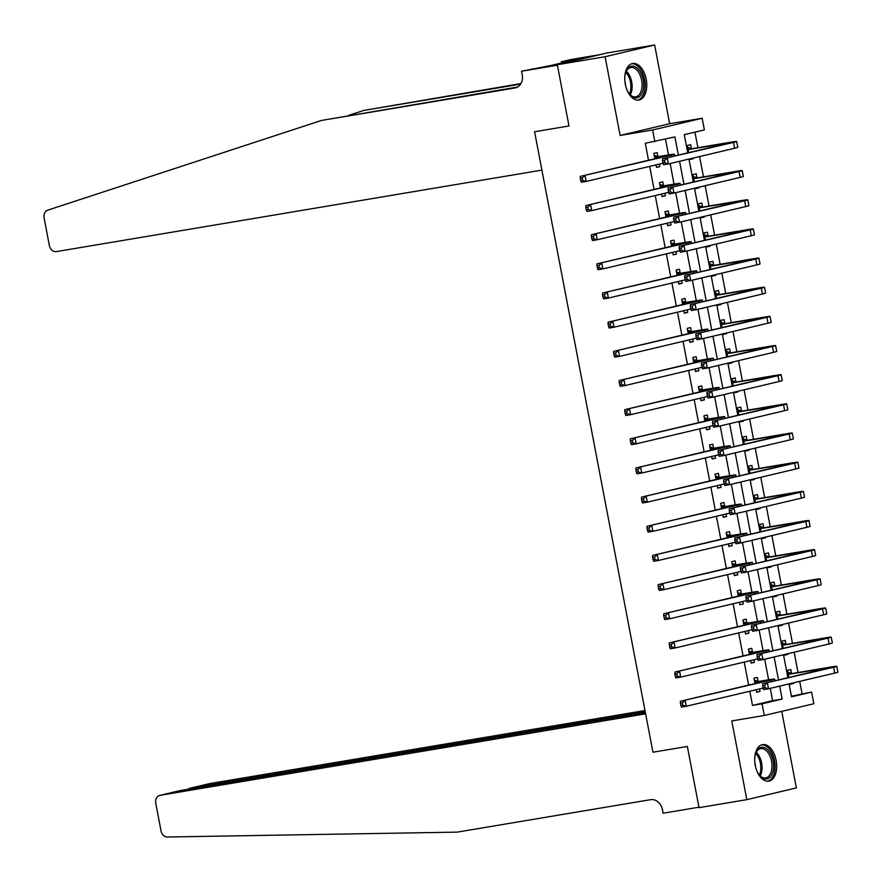 <?xml version="1.0" encoding="UTF-8"?>
<svg xmlns="http://www.w3.org/2000/svg" width="882" height="882" viewBox="0 0 882 882"><rect width="100%" height="100%" fill="white"/><g stroke="black" fill="none" stroke-linecap="round" stroke-linejoin="round"><path stroke-width="1.32" d="M776.138 760.405A18.533 10.716 80.5 0 0 762.621 744.606A18.533 10.716 80.5 0 0 755.246 765.356A18.533 10.716 80.5 0 0 768.762 781.154A18.533 10.716 80.5 0 0 776.138 760.405M646.208 79.292A18.533 10.716 80.5 0 0 632.703 63.493A18.533 10.716 80.5 0 0 625.316 84.242A18.533 10.716 80.5 0 0 638.833 100.041A18.533 10.716 80.5 0 0 646.208 79.292M791.408 696.207L811.616 692.072L813.843 703.737L764.286 715.478L762.059 703.814L782.147 699.051L779.688 686.119M599.892 54.662L571.117 59.491L561.404 61.784L576.751 59.359L550.908 65.489L521.56 71.221L557.402 65.213L568.989 125.972L534.591 131.749L652.945 752.214L687.354 746.448L652.945 752.214L645.624 713.847L160.16 795.31A7.122 5.81 -103.3 0 0 159.851 795.377A7.122 5.81 -103.3 0 0 155.761 803.27L161.031 830.91A7.122 5.81 -103.3 0 0 167.393 837.007L457.141 832.134L650.662 799.665A11.874 9.68 76.7 0 1 662.437 809.72L663.11 813.226L698.941 807.206L687.354 746.448L699.029 807.669L746.811 799.654L796.369 787.913L781.761 711.344M517.547 87.042L321.379 120.47L47.804 210.137A7.122 5.81 -103.3 0 0 44.1 217.92L49.37 245.56A7.122 5.81 -103.3 0 0 56.437 251.59L541.912 170.116L534.591 131.749L568.989 125.972L557.314 64.75L606.86 53.008L654.642 44.993L605.096 56.724L620.112 135.453L652.603 129.996L702.149 118.265L704.376 129.919L684.289 134.681L687.773 152.928M620.112 135.453L669.659 123.712L654.642 44.993M669.659 123.712L702.149 118.265M802.058 693.682L799.709 681.378M798.023 672.525L794.153 652.217M792.466 643.375L788.585 623.067M786.898 614.214L783.029 593.906M781.342 585.053L777.461 564.745M775.774 555.903L771.904 535.595M770.218 526.741L766.337 506.433M764.65 497.58L760.78 477.272M759.093 468.43L755.212 448.122M753.526 439.269L749.656 418.961M747.969 410.119L744.088 389.8M742.401 380.958L738.532 360.65M736.845 351.797L732.964 331.489M731.277 322.647L727.407 302.328M725.721 293.486L721.84 273.177M720.153 264.324L716.283 244.016M714.596 235.174L710.716 214.866M709.029 206.013L705.159 185.705M703.472 176.852L699.591 156.544M697.905 147.702L694.939 132.157M557.314 64.75L605.096 56.724M691.411 148.507L690.683 144.692L687.343 145.486L688.71 152.696M689.889 158.848L690.011 159.488L693.351 158.694L693.23 158.054M696.978 177.657L696.251 173.853L692.899 174.647L694.277 181.857M695.446 187.998L695.567 188.638L698.919 187.855L698.798 187.216M702.535 206.818L701.807 203.014L698.456 203.808L699.834 211.019M701.014 217.159L701.135 217.799L704.475 217.005L704.354 216.366M708.092 235.979L707.375 232.164L704.023 232.958L705.402 240.169M706.57 246.321L706.691 246.96L710.043 246.166L709.922 245.527M713.659 265.129L712.932 261.326L709.58 262.119L710.958 269.33M712.138 275.471L712.259 276.11L715.6 275.327L715.478 274.677M719.216 294.29L718.499 290.487L715.148 291.281L716.526 298.491M717.694 304.632L717.816 305.271L721.167 304.477L721.046 303.838M724.784 323.44L724.056 319.637L720.704 320.431L722.082 327.641M723.262 333.793L723.383 334.432L726.724 333.639L726.603 332.999M730.34 352.602L729.623 348.798L726.272 349.592L727.65 356.802M728.819 362.943L728.94 363.582L732.292 362.789L732.17 362.149M735.908 381.763L735.18 377.959L731.828 378.753L733.207 385.952M734.386 392.104L734.508 392.744L737.848 391.95L737.727 391.31M741.464 410.913L740.748 407.109L737.396 407.903L738.774 415.113M739.943 421.265L740.064 421.905L743.416 421.111L743.294 420.471M747.032 440.074L746.304 436.27L742.953 437.064L744.331 444.274M745.511 450.415L745.632 451.055L748.972 450.261L748.851 449.622M752.589 469.235L751.872 465.431L748.52 466.225L749.898 473.425M751.067 479.576L751.188 480.216L754.54 479.422L754.419 478.783M758.156 498.385L757.429 494.582L754.077 495.375L755.455 502.586M756.635 508.738L756.756 509.377L760.097 508.583L759.975 507.944M763.713 527.546L762.996 523.743L759.645 524.536L761.023 531.747M762.191 537.888L762.313 538.527L765.664 537.733L765.543 537.094M769.28 556.707L768.553 552.904L765.201 553.698L766.579 560.897M767.759 567.049L767.88 567.688L771.221 566.894L771.1 566.255M774.837 585.857L774.12 582.054L770.769 582.848L772.147 590.058M773.316 596.21L773.437 596.849L776.788 596.056L776.667 595.416M780.405 615.019L779.677 611.215L776.325 612.009L777.703 619.219M778.872 625.36L779.004 626L782.345 625.206L782.224 624.566M785.961 644.18L785.245 640.376L781.893 641.159L783.271 648.369M784.44 654.521L784.561 655.161L787.913 654.367L787.791 653.727M791.529 673.33L790.801 669.526L787.45 670.32L788.828 677.53M789.996 683.682L790.129 684.322L793.469 683.528L793.348 682.889M678.39 155.144L674.917 136.908L645.271 143.27L648.513 160.237M649.681 166.389L654.069 189.398M655.249 195.55L659.637 218.56M660.805 224.701L665.193 247.71M666.373 253.862L670.761 276.871M671.93 283.023L676.318 306.032M677.497 312.173L681.885 335.182M683.054 341.334L687.442 364.343M688.622 370.495L693.009 393.504M694.178 399.645L698.566 422.654M699.746 428.806L704.134 451.816M705.302 457.967L709.69 480.977M710.87 487.118L715.258 510.127M716.427 516.279L720.814 539.288M721.994 545.429L726.382 568.449M727.551 574.59L731.939 597.599M733.118 603.751L737.506 626.76M738.675 632.901L743.063 655.921M744.243 662.062L748.631 685.071M749.799 691.223L752.511 705.413L772.599 700.661L770.251 688.357M768.608 679.779L764.683 659.196M763.051 650.618L759.126 630.046M757.484 621.468L753.559 600.885M751.927 592.307L748.002 571.723M746.359 563.157L742.435 542.573M740.803 533.996L736.878 513.412M735.235 504.835L731.31 484.251M729.679 475.685L725.754 455.101M724.111 446.524L720.186 425.94M718.554 417.362L714.629 396.779M712.998 388.212L709.062 367.629M707.43 359.051L703.505 338.468M701.874 329.89L697.938 309.317M696.306 300.74L692.381 280.156M690.749 271.579L686.813 250.995M685.182 242.418L681.257 221.845M679.625 213.268L675.689 192.684M674.057 184.106L670.133 163.523M668.501 154.945L665.48 139.136M657.928 156.434L657.2 152.63L653.86 153.424L654.874 158.738M656.043 164.879L656.528 167.415L659.879 166.621L659.394 164.085M663.496 185.595L662.768 181.791L659.416 182.574L660.431 187.888M661.61 194.04L662.084 196.576L665.436 195.782L664.951 193.246M669.052 214.745L668.324 210.941L664.984 211.735L665.998 217.049M667.167 223.201L667.652 225.737L671.004 224.943L670.518 222.407M674.62 243.906L673.892 240.102L670.541 240.896L671.555 246.21M672.734 252.351L673.209 254.887L676.56 254.093L676.075 251.557M680.176 273.067L679.449 269.253L676.108 270.046L677.122 275.36M678.291 281.512L678.776 284.048L682.128 283.254L681.643 280.719M685.744 302.217L685.016 298.414L681.665 299.207L682.679 304.522M683.859 310.673L684.333 313.198L687.684 312.415L687.199 309.88M691.301 331.378L690.573 327.575L687.232 328.369L688.247 333.683M689.415 339.824L689.9 342.359L693.252 341.566L692.767 339.03M696.868 360.54L696.141 356.725L692.789 357.519L693.803 362.833M694.983 368.985L695.457 371.52L698.809 370.727L698.323 368.191M702.425 389.69L701.697 385.886L698.357 386.68L699.371 391.994M700.54 398.146L701.025 400.671L704.376 399.877L703.891 397.352M707.992 418.851L707.265 415.047L703.913 415.841L704.927 421.155M706.107 427.296L706.581 429.832L709.933 429.038L709.448 426.502M713.549 448.001L712.821 444.197L709.481 444.991L710.495 450.305M711.664 456.457L712.149 458.993L715.5 458.199L715.015 455.663M719.117 477.162L718.389 473.358L715.037 474.152L716.052 479.466M717.231 485.618L717.705 488.143L721.057 487.349L720.572 484.824M724.673 506.323L723.946 502.52L720.605 503.313L721.619 508.627M722.788 514.768L723.273 517.304L726.625 516.51L726.14 513.974M730.241 535.473L729.513 531.67L726.162 532.463L727.176 537.777M728.356 543.929L728.83 546.465L732.181 545.671L731.696 543.136M735.797 564.634L735.07 560.831L731.729 561.625L732.744 566.939M733.912 573.079L734.397 575.615L737.749 574.821L737.264 572.297M741.365 593.795L740.637 589.992L737.286 590.786L738.3 596.1M739.469 602.241L739.954 604.776L743.306 603.983L742.82 601.447M746.922 622.946L746.194 619.142L742.853 619.936L743.868 625.25M745.036 631.402L745.522 633.938L748.873 633.144L748.388 630.608M752.489 652.107L751.762 648.303L748.41 649.097L749.424 654.411M750.593 660.552L751.078 663.088L754.43 662.294L753.945 659.758M758.046 681.268L757.318 677.464L753.978 678.247L754.992 683.561M756.161 689.713L756.646 692.249L759.997 691.455L759.512 688.919M764.286 715.478L731.795 720.925L746.811 799.654M752.511 705.413L762.059 703.814M654.83 141.66L652.603 129.996M789.059 683.903L791.529 696.835L811.616 692.072M688.941 159.069L693.329 182.078M694.509 188.23L698.897 211.239M700.065 217.38L704.453 240.389M705.633 246.541L710.021 269.55M711.19 275.702L715.578 298.711M716.757 304.852L721.145 327.861M722.314 334.013L726.702 357.023M727.882 363.175L732.269 386.184M733.438 392.325L737.826 415.334M739.006 421.486L743.394 444.495M744.562 450.647L748.95 473.656M750.13 479.797L754.518 502.806M755.687 508.958L760.075 531.967M761.254 538.119L765.642 561.128M766.811 567.269L771.199 590.279M772.367 596.43L776.766 619.44M777.935 625.581L782.323 648.601M783.492 654.742L787.891 677.751M778.508 679.978L774.12 656.969M772.952 650.817L768.564 627.808M767.384 621.656L762.996 598.646M761.827 592.506L757.44 569.496M756.26 563.344L751.872 540.335M750.703 534.183L746.315 511.174M745.136 505.033L740.748 482.024M739.579 475.872L735.191 452.863M734.011 446.711L729.623 423.702M728.455 417.561L724.067 394.552M722.887 388.4L718.499 365.391M717.331 359.239L712.943 336.229M711.763 330.089L707.375 307.079M706.206 300.927L701.818 277.918M700.639 271.777L696.251 248.757M695.082 242.616L690.694 219.607M689.515 213.455L685.127 190.446M683.958 184.305L679.57 161.296M772.599 700.661L782.147 699.051M656.484 167.194L659.879 166.621M689.967 159.267L693.351 158.694M790.085 684.09L793.469 683.528M784.517 654.94L787.913 654.367M778.96 625.779L782.345 625.206M773.393 596.618L776.788 596.056M767.836 567.468L771.221 566.894M762.269 538.307L765.664 537.733M756.712 509.146L760.097 508.583M751.144 479.995L754.54 479.422M745.588 450.834L748.972 450.261M740.02 421.673L743.416 421.111M734.463 392.523L737.848 391.95M728.896 363.362L732.292 362.789M723.339 334.201L726.724 333.639M717.772 305.051L721.167 304.477M712.215 275.89L715.6 275.327M706.647 246.728L710.043 246.166M701.091 217.578L704.475 217.005M695.523 188.417L698.919 187.855M662.051 196.355L665.436 195.782M667.608 225.505L671.004 224.943M673.175 254.666L676.56 254.093M678.732 283.828L682.128 283.254M684.3 312.978L687.684 312.415M689.856 342.139L693.252 341.566M695.424 371.289L698.809 370.727M700.981 400.45L704.376 399.877M706.548 429.611L709.933 429.038M712.105 458.761L715.5 458.199M717.661 487.922L721.057 487.349M723.229 517.084L726.625 516.51M728.786 546.234L732.181 545.671M734.353 575.395L737.749 574.821M739.91 604.556L743.306 603.983M745.477 633.706L748.873 633.144M751.034 662.867L754.43 662.294M756.602 692.028L759.997 691.455M655.194 157.415L666.572 155.96L580.268 176.411L671.356 155.166A17.816 0.562 -10.8 0 0 674.521 154.229A17.816 0.562 -10.8 0 0 667.068 155.188L654.587 157.228M654.223 155.331L658.545 156.621M582.197 178.01L580.29 178.329L580.731 180.667L582.649 180.347L582.197 178.01L585.042 175.606L586.155 181.438L662.999 163.236M582.649 180.347L586.155 181.438L581.381 182.243L580.731 180.667M580.29 178.329L580.268 176.411M687.706 147.404L692.028 148.683L688.677 149.477L730.836 142.597L662.503 158.903L733.504 142.421A17.816 0.562 -10.8 0 0 736.668 141.484A17.816 0.562 -10.8 0 0 729.216 142.443L692.028 148.683M688.677 149.477L688.059 149.301M664.444 160.513L662.525 160.833L662.977 163.159L664.885 162.839L664.444 160.513L667.277 158.11L668.391 163.942L734.618 148.253A17.816 0.562 -10.8 0 0 737.782 147.316L736.668 141.484M664.885 162.839L668.391 163.942L663.617 164.736L662.977 163.159M662.525 160.833L662.503 158.903M321.379 120.47L514.901 87.991A11.874 9.68 -103.3 0 0 515.408 87.891A11.874 9.68 -103.3 0 0 522.232 74.727L521.56 71.221M520.601 84.121L363.605 110.471L520.942 83.558M363.605 110.471L348.533 115.41M561.404 61.784L561.625 62.942M644.996 710.528L209.707 783.58L189.685 788.321L189.817 788.96M645.249 711.873L189.387 788.376L209.409 783.635A7.122 5.81 76.7 0 1 209.707 783.58M645.37 712.502L180.182 790.57L160.16 795.31M179.542 790.724L180.182 790.57M187.767 789.302L189.387 788.376M660.761 186.565L672.139 185.121L585.824 205.572L676.913 184.316A17.816 0.562 -10.8 0 0 680.088 183.39A17.816 0.562 -10.8 0 0 672.624 184.349L660.144 186.389M659.78 184.492L664.113 185.771M587.765 207.171L585.857 207.49L586.298 209.817L588.206 209.497L587.765 207.171L590.609 204.767L591.712 210.6L668.567 192.386M588.206 209.497L591.712 210.6L586.938 211.393L586.298 209.817M585.857 207.49L585.824 205.572M666.318 215.726L677.696 214.282L591.392 234.722L682.481 213.477A17.816 0.562 -10.8 0 0 685.645 212.54A17.816 0.562 -10.8 0 0 678.192 213.499L665.712 215.539M665.348 213.642L669.67 214.932M593.321 236.321L591.414 236.641L591.855 238.978L593.773 238.658L593.321 236.321L596.166 233.917L597.279 239.75L674.124 221.547M593.773 238.658L597.279 239.75L592.506 240.554L591.855 238.978M591.414 236.641L591.392 234.722M671.886 244.876L683.263 243.432L596.949 263.883L688.037 242.638A17.816 0.562 -10.8 0 0 691.212 241.701A17.816 0.562 -10.8 0 0 683.748 242.66L671.268 244.7M670.904 242.804L675.237 244.094M598.889 265.482L596.982 265.802L597.423 268.139L599.33 267.819L598.889 265.482L601.733 263.079L602.836 268.911L679.691 250.709M599.33 267.819L602.836 268.911L598.062 269.716L597.423 268.139M596.982 265.802L596.949 263.883M693.263 176.554L697.585 177.844L694.244 178.638L736.404 171.758L668.06 188.064L739.061 171.571A17.816 0.562 -10.8 0 0 742.236 170.645A17.816 0.562 -10.8 0 0 734.772 171.604L697.585 177.844M694.244 178.638L693.627 178.451M670 189.663L668.093 189.983L668.534 192.32L670.441 192L670 189.663L672.845 187.26L673.958 193.092L740.174 177.403A17.816 0.562 -10.8 0 0 743.35 176.477L742.236 170.645M670.441 192L673.958 193.092L669.173 193.897L668.534 192.32M668.093 189.983L668.06 188.064M698.831 205.715L703.152 206.994L699.801 207.788L741.96 200.909L673.628 217.226L744.629 200.732A17.816 0.562 -10.8 0 0 747.793 199.795A17.816 0.562 -10.8 0 0 740.34 200.754L703.152 206.994M699.801 207.788L699.183 207.612M675.568 218.824L673.65 219.144L674.102 221.481L676.009 221.161L675.568 218.824L678.401 216.421L679.515 222.253L745.742 206.564A17.816 0.562 -10.8 0 0 748.906 205.627L747.793 199.795M676.009 221.161L679.515 222.253L674.741 223.058L674.102 221.481M673.65 219.144L673.628 217.226M704.387 234.877L708.709 236.155L705.368 236.949L747.528 230.07L679.184 246.376L750.185 229.893A17.816 0.562 -10.8 0 0 753.36 228.956A17.816 0.562 -10.8 0 0 745.896 229.915L708.709 236.155M705.368 236.949L704.751 236.762M681.125 247.985L679.217 248.305L679.658 250.631L681.566 250.312L681.125 247.985L683.969 245.582L685.082 251.414L751.299 235.726A17.816 0.562 -10.8 0 0 754.474 234.788L753.36 228.956M681.566 250.312L685.082 251.414L680.298 252.208L679.658 250.631M679.217 248.305L679.184 246.376M677.442 274.037L688.82 272.593L602.516 293.045L693.605 271.788A17.816 0.562 -10.8 0 0 696.769 270.862A17.816 0.562 -10.8 0 0 689.316 271.821L676.836 273.861M676.472 271.965L680.794 273.244M604.446 294.643L602.538 294.963L602.979 297.289L604.898 296.969L604.446 294.643L607.29 292.24L608.404 298.072L685.248 279.859M604.898 296.969L608.404 298.072L603.63 298.866L602.979 297.289M602.538 294.963L602.516 293.045M709.955 264.027L714.277 265.317L710.925 266.11L753.085 259.231L684.752 275.537L755.753 259.043A17.816 0.562 -10.8 0 0 758.917 258.117A17.816 0.562 -10.8 0 0 751.464 259.076L714.277 265.317M710.925 266.11L710.308 265.923M686.692 277.135L684.774 277.455L685.226 279.792L687.133 279.473L686.692 277.135L689.526 274.732L690.639 280.564L756.866 264.876A17.816 0.562 -10.8 0 0 760.03 263.95L758.917 258.117M687.133 279.473L690.639 280.564L685.865 281.369L685.226 279.792M684.774 277.455L684.752 275.537M624.776 77.219A16.041 9.272 -99.5 0 1 624.908 76.006A16.041 9.272 -99.5 0 1 625.878 71.96A16.041 9.272 -99.5 0 1 637.51 68.366A16.041 9.272 -99.5 0 1 643.562 88.035A16.041 9.272 -99.5 0 1 629.616 94.264A16.041 9.272 -99.5 0 1 626.87 89.644M629.307 93.878A14.851 8.588 80.5 0 0 635.735 96.822A14.851 8.588 80.5 0 0 641.92 87.759A14.851 8.588 80.5 0 0 630.817 67.539A14.851 8.588 80.5 0 0 625.713 72.423M625.581 85.466A10.573 6.119 80.5 0 0 624.93 81.585M637.576 100.118A18.412 10.65 80.5 0 0 644.951 88.928A18.412 10.65 80.5 0 0 631.49 63.824M754.705 758.333A16.041 9.272 -99.5 0 1 755.808 753.074A16.041 9.272 -99.5 0 1 770.493 753.404A16.041 9.272 -99.5 0 1 771.937 774.55A16.041 9.272 -99.5 0 1 759.545 775.377A16.041 9.272 -99.5 0 1 757.836 772.864A16.041 9.272 -99.5 0 1 756.8 770.758M759.237 774.991A14.851 8.588 80.5 0 0 765.664 777.935A14.851 8.588 80.5 0 0 771.816 769.126A14.851 8.588 80.5 0 0 769.071 754.286A14.851 8.588 80.5 0 0 760.747 748.653A14.851 8.588 80.5 0 0 755.642 753.537M755.51 766.579A10.573 6.119 80.5 0 0 754.86 762.698M767.505 781.232A18.412 10.65 80.5 0 0 774.87 770.129A18.412 10.65 80.5 0 0 771.43 751.971A18.412 10.65 80.5 0 0 761.42 744.937M683.01 303.199L694.388 301.754L608.073 322.195L699.161 300.949A17.816 0.562 -10.8 0 0 702.337 300.012A17.816 0.562 -10.8 0 0 694.873 300.971L682.392 303.011M682.029 301.115L686.35 302.405M610.013 323.793L608.106 324.113L608.547 326.45L610.454 326.131L610.013 323.793L612.858 321.39L613.96 327.222L690.815 309.02M610.454 326.131L613.96 327.222L609.186 328.027L608.547 326.45M608.106 324.113L608.073 322.195M688.566 332.349L699.944 330.904L613.64 351.356L704.729 330.1A17.816 0.562 -10.8 0 0 707.893 329.173A17.816 0.562 -10.8 0 0 700.44 330.133L687.96 332.172M687.596 330.276L691.918 331.555M615.57 352.954L613.663 353.274L614.104 355.611L616.022 355.292L615.57 352.954L618.414 350.551L619.528 356.383L696.372 338.181M616.022 355.292L619.528 356.383L614.754 357.188L614.104 355.611M613.663 353.274L613.64 351.356M694.134 361.51L705.512 360.065L619.197 380.506L710.286 359.261A17.816 0.562 -10.8 0 0 713.461 358.324A17.816 0.562 -10.8 0 0 705.997 359.283L693.517 361.322M693.153 359.437L697.475 360.716M621.137 382.115L619.219 382.435L619.671 384.761L621.578 384.442L621.137 382.115L623.982 379.712L625.084 385.544L701.94 367.331M621.578 384.442L625.084 385.544L620.311 386.338L619.671 384.761M619.219 382.435L619.197 380.506M699.691 390.671L711.068 389.216L624.765 409.667L715.853 388.422A17.816 0.562 -10.8 0 0 719.017 387.485A17.816 0.562 -10.8 0 0 711.553 388.444L699.084 390.483M698.72 388.587L703.042 389.877M626.694 411.266L624.787 411.585L625.228 413.923L627.146 413.603L626.694 411.266L629.539 408.862L630.652 414.694L707.496 396.492M627.146 413.603L630.652 414.694L625.878 415.499L625.228 413.923M624.787 411.585L624.765 409.667M705.258 419.821L716.636 418.377L630.321 438.828L721.41 417.572A17.816 0.562 -10.8 0 0 724.585 416.646A17.816 0.562 -10.8 0 0 717.121 417.605L704.641 419.645M704.277 417.748L708.599 419.027M632.262 440.427L630.343 440.746L630.795 443.084L632.703 442.753L632.262 440.427L635.095 438.023L636.209 443.855L713.064 425.653M632.703 442.753L636.209 443.855L631.435 444.66L630.795 443.084M630.343 440.746L630.321 438.828M715.511 293.188L719.833 294.467L716.493 295.261L758.641 288.381L690.308 304.698L761.309 288.205A17.816 0.562 -10.8 0 0 764.485 287.267A17.816 0.562 -10.8 0 0 757.021 288.227L719.833 294.467M716.493 295.261L715.875 295.084M692.249 306.297L690.341 306.616L690.782 308.954L692.69 308.623L692.249 306.297L695.093 303.893L696.207 309.725L762.423 294.037A17.816 0.562 -10.8 0 0 765.598 293.1L764.485 287.267M692.69 308.623L696.207 309.725L691.422 310.53L690.782 308.954M690.341 306.616L690.308 304.698M721.079 322.338L725.401 323.628L722.049 324.422L764.209 317.542L695.876 333.848L766.877 317.366A17.816 0.562 -10.8 0 0 770.041 316.429A17.816 0.562 -10.8 0 0 762.588 317.388L725.401 323.628M722.049 324.422L721.432 324.234M697.816 335.458L695.898 335.777L696.35 338.104L698.257 337.784L697.816 335.458L700.65 333.054L701.763 338.886L767.99 323.198A17.816 0.562 -10.8 0 0 771.155 322.261L770.041 316.429M698.257 337.784L701.763 338.886L696.989 339.68L696.35 338.104M695.898 335.777L695.876 333.848M726.636 351.499L730.957 352.789L727.617 353.583L769.766 346.703L701.433 363.009L772.434 346.516A17.816 0.562 -10.8 0 0 775.609 345.59A17.816 0.562 -10.8 0 0 768.145 346.549L730.957 352.789M727.617 353.583L727 353.395M703.373 364.608L701.466 364.928L701.907 367.265L703.814 366.945L703.373 364.608L706.217 362.204L707.331 368.037L773.547 352.348A17.816 0.562 -10.8 0 0 776.722 351.422L775.609 345.59M703.814 366.945L707.331 368.037L702.546 368.841L701.907 367.265M701.466 364.928L701.433 363.009M732.192 380.66L736.525 381.939L733.174 382.733L775.333 375.853L707 392.17L778.001 375.677A17.816 0.562 -10.8 0 0 781.165 374.74A17.816 0.562 -10.8 0 0 773.712 375.699L736.525 381.939M733.174 382.733L732.556 382.556M708.93 393.769L707.022 394.089L707.463 396.426L709.382 396.095L708.93 393.769L711.774 391.365L712.888 397.198L779.115 381.509A17.816 0.562 -10.8 0 0 782.279 380.572L781.165 374.74M709.382 396.095L712.888 397.198L708.114 398.002L707.463 396.426M707.022 394.089L707 392.17M737.76 409.81L742.082 411.1L738.741 411.894L780.89 405.014L712.557 421.32L783.558 404.838A17.816 0.562 -10.8 0 0 786.733 403.901A17.816 0.562 -10.8 0 0 779.269 404.86L742.082 411.1M738.741 411.894L738.124 411.707M714.497 422.919L712.59 423.25L713.031 425.576L714.938 425.256L714.497 422.919L717.342 420.527L718.455 426.359L784.671 410.67A17.816 0.562 -10.8 0 0 787.847 409.733L786.733 403.901M714.938 425.256L718.455 426.359L713.67 427.153L713.031 425.576M712.59 423.25L712.557 421.32M710.815 448.982L722.193 447.538L635.889 467.978L726.977 446.733A17.816 0.562 -10.8 0 0 730.142 445.796A17.816 0.562 -10.8 0 0 722.678 446.755L710.208 448.795M709.845 446.898L714.166 448.188M637.818 469.588L635.911 469.908L636.352 472.234L638.27 471.914L637.818 469.588L640.663 467.184L641.776 473.017L718.621 454.803M638.27 471.914L641.776 473.017L636.991 473.81L636.352 472.234M635.911 469.908L635.889 467.978M743.317 438.971L747.649 440.261L744.298 441.055L786.457 434.176L718.124 450.482L789.125 433.988A17.816 0.562 -10.8 0 0 792.29 433.062A17.816 0.562 -10.8 0 0 784.837 434.021L747.649 440.261M744.298 441.055L743.68 440.868M720.054 452.08L718.146 452.4L718.587 454.737L720.506 454.417L720.054 452.08L722.898 449.677L724.012 455.509L790.239 439.82A17.816 0.562 -10.8 0 0 793.403 438.894L792.29 433.062M720.506 454.417L724.012 455.509L719.238 456.314L718.587 454.737M718.146 452.4L718.124 450.482M716.382 478.143L727.76 476.688L641.446 497.139L732.534 475.894A17.816 0.562 -10.8 0 0 735.709 474.957A17.816 0.562 -10.8 0 0 728.245 475.916L715.765 477.956M715.401 476.06L719.723 477.349M643.386 498.738L641.468 499.058L641.92 501.395L643.827 501.075L643.386 498.738L646.219 496.334L647.333 502.167L724.188 483.964M643.827 501.075L647.333 502.167L642.559 502.972L641.92 501.395M641.468 499.058L641.446 497.139M748.884 468.133L753.206 469.411L749.865 470.205L792.014 463.326L723.681 479.643L794.682 463.149A17.816 0.562 -10.8 0 0 797.857 462.212A17.816 0.562 -10.8 0 0 790.393 463.171L753.206 469.411M749.865 470.205L749.248 470.029M725.621 481.241L723.714 481.561L724.155 483.887L726.062 483.568L725.621 481.241L728.466 478.838L729.579 484.67L795.796 468.981A17.816 0.562 -10.8 0 0 798.971 468.044L797.857 462.212M726.062 483.568L729.579 484.67L724.795 485.475L724.155 483.887M723.714 481.561L723.681 479.643M721.939 507.293L733.317 505.849L647.013 526.3L738.102 505.044A17.816 0.562 -10.8 0 0 741.266 504.118A17.816 0.562 -10.8 0 0 733.802 505.077L721.333 507.117M720.969 505.221L725.291 506.5M648.943 527.899L647.035 528.219L647.476 530.556L649.395 530.225L648.943 527.899L651.787 525.496L652.901 531.328L729.745 513.126M649.395 530.225L652.901 531.328L648.116 532.133L647.476 530.556M647.035 528.219L647.013 526.3M754.441 497.283L758.774 498.573L755.422 499.366L797.582 492.487L729.249 508.793L800.25 492.31A17.816 0.562 -10.8 0 0 803.414 491.373A17.816 0.562 -10.8 0 0 795.961 492.332L758.774 498.573M755.422 499.366L754.805 499.179M731.178 510.391L729.271 510.722L729.712 513.048L731.63 512.729L731.178 510.391L734.022 507.999L735.136 513.82L801.363 498.132A17.816 0.562 -10.8 0 0 804.527 497.205L803.414 491.373M731.63 512.729L735.136 513.82L730.362 514.625L729.712 513.048M729.271 510.722L729.249 508.793M727.507 536.454L738.884 535.01L652.57 555.451L743.658 534.205A17.816 0.562 -10.8 0 0 746.833 533.268A17.816 0.562 -10.8 0 0 739.37 534.227L726.889 536.267M726.525 534.371L730.847 535.661M654.51 557.06L652.592 557.38L653.044 559.706L654.951 559.386L654.51 557.06L657.344 554.657L658.457 560.489L735.312 542.276M654.951 559.386L658.457 560.489L653.683 561.283L653.044 559.706M652.592 557.38L652.57 555.451M760.008 526.444L764.33 527.734L760.979 528.527L803.138 521.648L734.805 537.954L805.806 521.46A17.816 0.562 -10.8 0 0 808.981 520.534A17.816 0.562 -10.8 0 0 801.518 521.494L764.33 527.734M760.979 528.527L760.372 528.34M736.746 539.552L734.838 539.872L735.279 542.21L737.187 541.89L736.746 539.552L739.59 537.149L740.704 542.981L806.92 527.293A17.816 0.562 -10.8 0 0 810.095 526.356L808.981 520.534M737.187 541.89L740.704 542.981L735.919 543.786L735.279 542.21M734.838 539.872L734.805 537.954M733.063 565.616L744.441 564.16L658.137 584.612L749.226 563.366A17.816 0.562 -10.8 0 0 752.39 562.429A17.816 0.562 -10.8 0 0 744.926 563.389L732.457 565.428M732.093 563.532L736.415 564.822M660.067 586.21L658.159 586.53L658.6 588.867L660.519 588.548L660.067 586.21L662.911 583.807L664.025 589.639L740.869 571.437M660.519 588.548L664.025 589.639L659.24 590.444L658.6 588.867M658.159 586.53L658.137 584.612M765.565 555.605L769.898 556.884L766.546 557.678L808.706 550.798L740.373 567.115L811.374 550.622A17.816 0.562 -10.8 0 0 814.538 549.684A17.816 0.562 -10.8 0 0 807.085 550.644L769.898 556.884M766.546 557.678L765.929 557.501M742.302 568.714L740.395 569.033L740.836 571.36L742.754 571.04L742.302 568.714L745.147 566.31L746.26 572.142L812.487 556.454A17.816 0.562 -10.8 0 0 815.652 555.517L814.538 549.684M742.754 571.04L746.26 572.142L741.486 572.936L740.836 571.36M740.395 569.033L740.373 567.115M738.631 594.766L750.009 593.321L663.694 613.773L754.783 592.517A17.816 0.562 -10.8 0 0 757.958 591.59A17.816 0.562 -10.8 0 0 750.494 592.55L738.014 594.589M737.65 592.693L741.971 593.972M665.634 615.371L663.716 615.691L664.168 618.017L666.075 617.698L665.634 615.371L668.468 612.968L669.581 618.8L746.437 600.598M666.075 617.698L669.581 618.8L664.808 619.605L664.168 618.017M663.716 615.691L663.694 613.773M771.133 584.755L775.454 586.045L772.103 586.839L814.262 579.959L745.929 596.265L816.93 579.772A17.816 0.562 -10.8 0 0 820.106 578.846A17.816 0.562 -10.8 0 0 812.642 579.805L775.454 586.045M772.103 586.839L771.496 586.651M747.87 597.864L745.963 598.183L746.404 600.521L748.311 600.201L747.87 597.864L750.714 595.46L751.828 601.292L818.044 585.604A17.816 0.562 -10.8 0 0 821.219 584.678L820.106 578.846M748.311 600.201L751.828 601.292L747.043 602.097L746.404 600.521M745.963 598.183L745.929 596.265M744.188 623.927L755.565 622.483L669.262 642.923L760.35 621.678A17.816 0.562 -10.8 0 0 763.514 620.741A17.816 0.562 -10.8 0 0 756.05 621.7L743.581 623.739M743.217 621.843L747.539 623.133M671.191 644.522L669.284 644.852L669.725 647.179L671.643 646.859L671.191 644.522L674.035 642.129L675.149 647.95L751.993 629.748M671.643 646.859L675.149 647.95L670.364 648.755L669.725 647.179M669.284 644.852L669.262 642.923M749.755 653.088L761.133 651.633L674.818 672.084L765.907 650.839A17.816 0.562 -10.8 0 0 769.071 649.902A17.816 0.562 -10.8 0 0 761.618 650.861L749.138 652.901M748.774 651.004L753.096 652.294M676.759 673.683L674.84 674.002L675.292 676.34L677.2 676.02L676.759 673.683L679.592 671.279L680.706 677.111L757.561 658.909M677.2 676.02L680.706 677.111L675.932 677.916L675.292 676.34M674.84 674.002L674.818 672.084M755.312 682.238L766.69 680.794L680.386 701.245L771.474 679.989A17.816 0.562 -10.8 0 0 774.639 679.063A17.816 0.562 -10.8 0 0 767.175 680.022L754.705 682.062M754.342 680.165L758.663 681.444M682.315 702.844L680.408 703.163L680.849 705.49L682.767 705.17L682.315 702.844L685.16 700.44L686.273 706.273L763.117 688.07M682.767 705.17L686.273 706.273L681.488 707.077L680.849 705.49M680.408 703.163L680.386 701.245M776.689 613.916L781.022 615.206L777.67 615.989L819.83 609.109L751.497 625.426L822.498 608.933A17.816 0.562 -10.8 0 0 825.662 607.996A17.816 0.562 -10.8 0 0 818.209 608.966L781.022 615.206M777.67 615.989L777.053 615.812M753.426 627.025L751.519 627.345L751.96 629.682L753.878 629.362L753.426 627.025L756.271 624.621L757.384 630.454L823.612 614.765A17.816 0.562 -10.8 0 0 826.776 613.828L825.662 607.996M753.878 629.362L757.384 630.454L752.611 631.258L751.96 629.682M751.519 627.345L751.497 625.426M782.257 643.077L786.579 644.356L783.227 645.15L825.387 638.27L757.054 654.587L828.055 638.094A17.816 0.562 -10.8 0 0 831.23 637.157A17.816 0.562 -10.8 0 0 823.766 638.116L786.579 644.356M783.227 645.15L782.621 644.974M758.994 656.186L757.087 656.506L757.528 658.832L759.435 658.512L758.994 656.186L761.839 653.783L762.941 659.615L829.168 643.926A17.816 0.562 -10.8 0 0 832.343 642.989L831.23 637.157M759.435 658.512L762.941 659.615L758.167 660.409L757.528 658.832M757.087 656.506L757.054 654.587M787.813 672.227L792.146 673.517L788.795 674.311L830.954 667.431L762.621 683.737L833.622 667.244A17.816 0.562 -10.8 0 0 836.786 666.318A17.816 0.562 -10.8 0 0 829.334 667.277L792.146 673.517M788.795 674.311L788.177 674.124M764.551 685.336L762.643 685.656L763.084 687.993L765.003 687.673L764.551 685.336L767.395 682.933L768.509 688.765L834.736 673.076A17.816 0.562 -10.8 0 0 837.9 672.15L836.786 666.318M765.003 687.673L768.509 688.765L763.735 689.57L763.084 687.993M762.643 685.656L762.621 683.737M663.716 155.982L663.837 156.61M671.356 155.166L671.654 156.742M725.864 143.237L725.985 143.865M733.504 142.421L734.618 148.253M515.915 87.748L514.901 87.991M669.273 185.143L669.394 185.771M676.913 184.316L677.222 185.893M674.84 214.293L674.962 214.921M682.481 213.477L682.778 215.054M680.397 243.454L680.518 244.082M688.037 242.638L688.346 244.215M731.421 172.398L731.542 173.026M739.061 171.571L740.174 177.403M736.988 201.548L737.109 202.187M744.629 200.732L745.742 206.564M742.545 230.709L742.666 231.338M750.185 229.893L751.299 235.726M685.964 272.604L686.086 273.244M693.605 271.788L693.902 273.365M748.112 259.87L748.234 260.499M755.753 259.043L756.866 264.876M626.308 71.166A14.851 8.588 -99.5 0 1 631.964 89.424A14.851 8.588 -99.5 0 1 630.288 94.859M629.439 94.021A14.366 8.302 80.5 0 0 630.729 89.402A14.366 8.302 80.5 0 0 625.79 72.247M756.238 752.28A14.851 8.588 -99.5 0 1 759.104 755.962A14.851 8.588 -99.5 0 1 760.218 775.984M759.369 775.135A14.366 8.302 80.5 0 0 757.969 756.414A14.366 8.302 80.5 0 0 755.72 753.36M691.521 301.765L691.642 302.394M699.161 300.949L699.47 302.526M697.089 330.926L697.21 331.555M704.729 330.1L705.027 331.687M702.645 360.077L702.767 360.716M710.286 359.261L710.594 360.837M708.213 389.238L708.334 389.866M715.853 388.422L716.151 389.998M713.77 418.399L713.891 419.027M721.41 417.572L721.708 419.159M753.669 289.02L753.79 289.66M761.309 288.205L762.423 294.037M759.237 318.182L759.358 318.81M766.877 317.366L767.99 323.198M764.793 347.343L764.914 347.971M772.434 346.516L773.547 352.348M770.361 376.493L770.482 377.132M778.001 375.677L779.115 381.509M775.917 405.654L776.039 406.282M783.558 404.838L784.671 410.67M719.337 447.549L719.458 448.188M726.977 446.733L727.275 448.31M781.485 434.815L781.606 435.443M789.125 433.988L790.239 439.82M724.894 476.71L725.015 477.338M732.534 475.894L732.832 477.471M787.042 463.965L787.163 464.605M794.682 463.149L795.796 468.981M730.461 505.871L730.583 506.5M738.102 505.044L738.399 506.632M792.609 493.126L792.731 493.755M800.25 492.31L801.363 498.132M736.018 535.021L736.139 535.661M743.658 534.205L743.956 535.782M798.166 522.287L798.287 522.916M805.806 521.46L806.92 527.293M741.586 564.182L741.707 564.811M749.226 563.366L749.524 564.943M803.734 551.437L803.855 552.066M811.374 550.622L812.487 556.454M747.142 593.343L747.263 593.972M754.783 592.517L755.08 594.104M809.29 580.599L809.411 581.227M816.93 579.772L818.044 585.604M752.71 622.494L752.831 623.133M760.35 621.678L760.648 623.254M758.266 651.655L758.388 652.283M765.907 650.839L766.204 652.415M763.834 680.816L763.955 681.444M771.474 679.989L771.772 681.566M814.858 609.749L814.979 610.388M822.498 608.933L823.612 614.765M820.414 638.91L820.536 639.538M828.055 638.094L829.168 643.926M825.982 668.071L826.103 668.699M833.622 667.244L834.736 673.076M674.521 154.229L674.851 155.982M159.851 795.377L179.873 790.636M680.088 183.39L680.419 185.143M685.645 212.54L685.976 214.293M691.212 241.701L691.543 243.454M696.769 270.862L697.1 272.615M702.337 300.012L702.667 301.765M707.893 329.173L708.224 330.926M713.461 358.324L713.792 360.088M719.017 387.485L719.348 389.238M724.585 416.646L724.916 418.399M730.142 445.796L730.472 447.549M735.709 474.957L736.04 476.71M741.266 504.118L741.597 505.871M746.833 533.268L747.164 535.021M752.39 562.429L752.721 564.182M757.958 591.59L758.288 593.343M763.514 620.741L763.845 622.494M769.071 649.902L769.413 651.655M774.639 679.063L774.969 680.816"/></g></svg>
